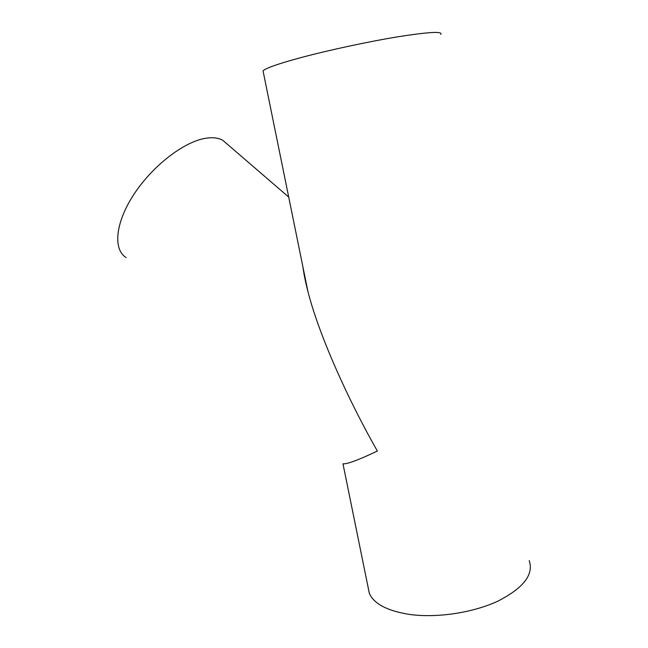 <?xml version="1.0" encoding="UTF-8"?>
<svg xmlns="http://www.w3.org/2000/svg" width="648" height="648" viewBox="0 0 648 648"><rect width="100%" height="100%" fill="white"/><g stroke="black" fill="none" stroke-linecap="round" stroke-linejoin="round"><path stroke-width="0.97" d="M126.117 257.58C113.052 249.585 115.117 223.252 133.609 194.821C151.988 166.39 183.481 141.953 205.197 138.356C212.325 137.141 218.157 137.773 222.701 140.235L228.112 144.901M263.299 72.147L263.039 70.899C265.332 68.291 277.773 63.909 300.372 57.753C328.309 50.244 368.501 41.594 398.196 36.734C428.806 31.938 443.005 31.161 440.81 34.409M302.932 266.952C303.888 274.136 305.548 282.301 307.913 291.462C318.905 334.87 347.887 399.306 377.363 451.057C358.19 460.129 346.721 464.373 342.97 463.782L369.344 593.39C374.034 603.879 387.366 610.886 409.342 614.401C436.355 618.241 472.497 612.927 497.68 601.231C523.463 588.101 533.968 574.549 529.205 560.577M367.975 586.667L369.344 593.39M288.708 197.065L222.701 140.235M263.039 70.899L307.913 291.462"/></g></svg>

